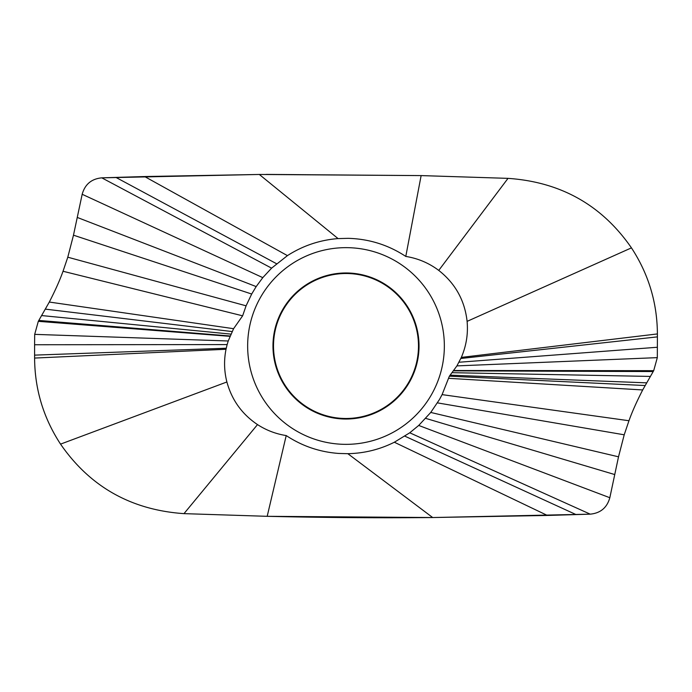 <?xml version="1.0" encoding="UTF-8"?>
<svg xmlns="http://www.w3.org/2000/svg" width="692" height="692" viewBox="0 0 692 692"><rect width="100%" height="100%" fill="white"/><g stroke="black" fill="none" stroke-linecap="round" stroke-linejoin="round"><path stroke-width="1.04" d="M34.687 334.366L34.6 344.746L34.687 334.366L38.302 321.33L34.687 334.366L228.23 340.983L233.585 328.691L242.624 315.82L246.084 305.821L251.68 294.031L256.178 286.592L262.787 277.639L271.593 268.15L287.431 255.625L144.602 176.538L259.318 174.462L421.134 175.595L508.014 178.363C560.762 181.987 601.902 205.161 631.45 247.866C648.577 274.093 657.227 302.785 657.4 333.933L657.4 336.874L657.4 333.933L461.33 357.392L456.919 365.895L449.376 376.18L442.093 394.622L439.463 399.509L430.753 412.441L418.712 425.442L409.759 432.794L394.345 442.231L547.398 515.453L432.682 517.538L267.19 516.318L183.986 513.637C131.238 510.004 90.098 486.839 60.55 444.126C43.423 417.907 34.773 389.215 34.6 358.067L34.6 344.746L227.14 344.581L228.23 340.983M226.249 348.232L34.6 355.126L34.6 358.067L226.025 349.27L227.14 344.581M262.787 277.639L82.175 194.279L77.253 217.435L82.175 194.279C84.96 184.314 91.491 178.839 101.785 177.844L259.318 174.462L338.085 238.602L348.188 238.333C369.173 238.93 388.376 244.959 405.789 256.429L421.134 175.586L508.014 178.363L438.754 270.408C455.301 283.443 464.756 300.432 467.1 321.365C468.224 333.855 466.304 345.862 461.33 357.392M405.789 256.429C417.942 258.367 428.928 263.021 438.745 270.408M338.085 238.584C319.765 240.029 302.88 245.712 287.431 255.625M394.345 442.231C379.692 449.541 364.182 453.355 347.817 453.684L338.777 453.45C319.652 452.04 302.136 446.081 286.211 435.571C275.866 433.945 266.299 430.286 257.51 424.594C242.027 414.214 231.82 400.011 226.889 381.975C224.13 371.137 223.845 360.229 226.025 349.27M346 444.351A98.35 98.35 0 0 0 444.351 346A98.35 98.35 0 0 0 346 247.65A98.35 98.35 0 0 0 247.65 346A98.35 98.35 0 0 0 346 444.351M418.712 425.442L609.825 497.721L614.747 474.556L609.825 497.721C607.048 507.677 600.509 513.153 590.215 514.156L548.012 515.436M614.747 474.556L618.518 456.815L624.21 434.801L628.967 420.736C632.081 411.956 636.657 401.697 642.686 389.951L653.698 370.67L657.313 357.634L657.4 336.874L657.313 357.634L653.698 370.67L642.686 389.951C636.657 401.697 632.081 411.956 628.967 420.736L624.21 434.801L618.518 456.815L614.747 474.556L425.736 418.383M449.376 376.18L645.065 385.53M452.257 372.685L650.324 376.422M467.1 321.365L631.45 247.866C648.551 274.006 657.201 302.698 657.4 333.933M77.253 217.435L73.482 235.185L67.79 257.199L63.033 271.264C59.919 280.044 55.343 290.303 49.314 302.049L38.302 321.33L49.314 302.049C55.343 290.303 59.919 280.044 63.033 271.264L67.79 257.199L73.482 235.185L77.253 217.435L256.178 286.592M246.084 305.821L67.79 257.199M242.624 315.82L63.033 271.264M230.886 334.115L41.676 315.569M230.081 335.992L38.838 320.448M226.889 381.975L60.55 444.126C43.449 417.985 34.799 389.302 34.6 358.058M286.211 435.571L267.19 516.318L183.986 513.637C131.238 510.004 90.098 486.839 60.55 444.126M346 273.504A72.487 72.487 0 0 1 418.487 346A72.487 72.487 0 0 1 346 418.487A72.487 72.487 0 0 1 273.513 346A72.487 72.487 0 0 1 346 273.504M143.988 176.555L101.785 177.844C91.491 178.839 84.96 184.314 82.175 194.279M458.986 362.245L657.4 347.254M266.178 174.401L421.134 175.595M508.023 178.363C560.762 181.987 601.902 205.161 631.45 247.866M609.825 497.721C607.04 507.677 600.509 513.161 590.215 514.156L432.682 517.538C379.527 518.057 324.366 517.651 267.19 516.318M34.6 355.126L34.6 344.746M409.759 432.794L590.215 514.156M404.881 436.168L576.116 514.614M430.753 412.441L618.518 456.815M437.448 402.874L624.21 434.801M442.093 394.622L628.967 420.736M448.727 378.325L642.686 389.951M450.267 375.15L646.562 382.849M453.623 370.851L653.162 371.552M453.874 370.514L653.698 370.67M456.919 365.895L657.313 357.634M460.846 358.482L657.4 336.874M276.523 263.713L115.884 177.386M271.593 268.15L101.785 177.844M251.68 294.031L73.482 235.185M233.585 328.691L49.314 302.049M232.097 331.555L45.438 309.142M229.943 336.338L38.302 321.33M257.51 424.594L183.986 513.637M347.817 453.675L432.682 517.538M346 272.968A73.032 73.032 0 0 0 272.968 346A73.032 73.032 0 0 0 346 419.032A73.032 73.032 0 0 0 419.032 346A73.032 73.032 0 0 0 346 272.968"/></g></svg>
